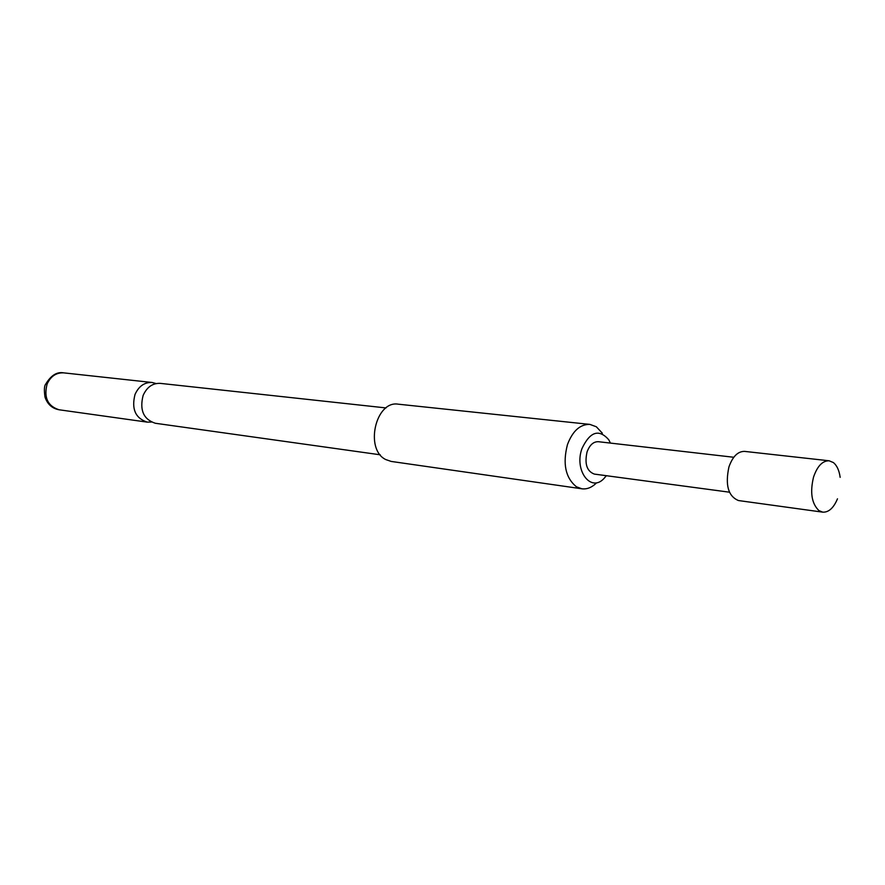 <?xml version="1.0" encoding="UTF-8"?>
<svg xmlns="http://www.w3.org/2000/svg" width="885" height="885" viewBox="0 0 885 885"><rect width="100%" height="100%" fill="white"/><g stroke="black" fill="none" stroke-linecap="round" stroke-linejoin="round"><path stroke-width="1.33" d="M380.207 454.79L155.317 423.262C143.503 419.357 139.432 410.098 143.116 395.473C146.888 387.077 152.618 383.05 160.285 383.371L386.037 407.93M840.153 477.347C839.212 470.4 836.944 465.466 833.349 462.545L829.112 460.786L744.639 451.394C737.891 451.273 732.647 456.472 728.93 466.97C725.047 485.146 728.244 496.341 738.521 500.556L822.718 512.149C828.692 512.47 833.615 508.012 837.487 498.808M829.112 460.786C822.464 460.709 817.275 466.163 813.525 477.159C809.875 492.469 811.678 503.62 818.935 510.601L822.718 512.149M610.429 443.086L608.747 439.734C598.935 428.661 590.007 431.603 581.965 448.573C573.945 470.4 590.804 492.801 603.924 478.553L606.369 475.71M602.342 433.207L596.346 426.769L589.897 424.402C580.151 424.169 572.683 430.884 567.473 444.535C562.506 463.751 565.482 477.834 576.412 486.783L581.876 488.797C586.877 489.416 591.622 487.58 596.103 483.298M589.897 424.402L398.316 404.191C375.66 400.142 364.399 449.315 385.727 459.547L391.192 461.428L581.876 488.797M156.136 383.559L152.132 382.486C144.476 382.165 138.768 386.17 135.007 394.5C131.345 409.025 135.405 418.24 147.198 422.123L151.346 422.068M729.439 492.193L594.333 474.094C586.832 471.229 584.41 463.828 587.076 451.859C589.687 444.956 593.448 441.571 598.36 441.703L733.787 457.268M59.096 409.777C52.204 408.527 47.502 404.312 45.013 397.144C43.996 390.141 44.239 385.794 45.732 384.101C50.965 375.373 56.939 371.623 63.687 372.862C56.253 372.53 50.733 376.236 47.126 383.979C43.642 397.487 47.635 406.082 59.096 409.777L147.198 422.123M63.687 372.862L152.132 382.486"/></g></svg>
